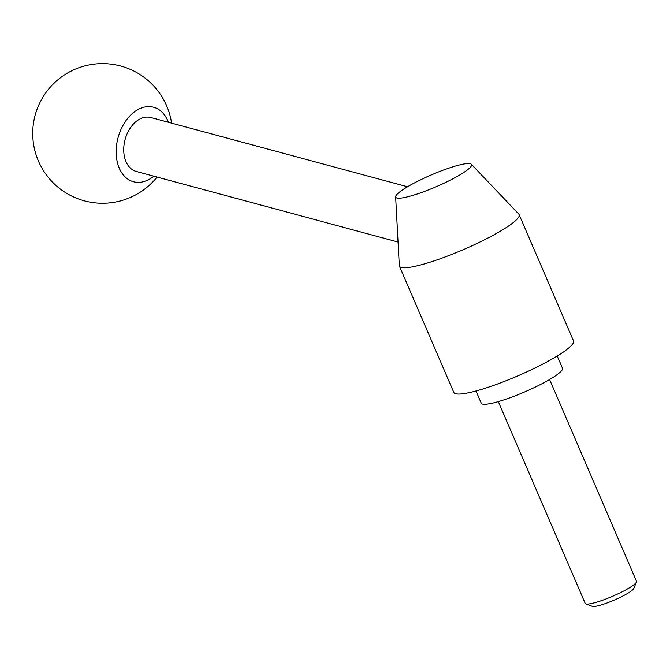 <?xml version="1.0" encoding="UTF-8"?>
<svg xmlns="http://www.w3.org/2000/svg" width="670" height="670" viewBox="0 0 670 670"><rect width="100%" height="100%" fill="white"/><g stroke="black" fill="none" stroke-linecap="round" stroke-linejoin="round"><path stroke-width="1" d="M458.732 175.582A41.28 6.39 -23.3 0 0 471.362 164.234A41.28 6.39 -23.3 0 0 447.15 168.731A41.28 6.39 -23.3 0 0 408.566 186.151A41.28 6.39 -23.3 0 0 395.652 196.838A41.28 6.39 -23.3 0 0 418.147 193.689A41.28 6.39 -23.3 0 0 458.732 175.582M395.652 196.838L399.312 265.605A65.157 10.083 -23.3 0 0 399.437 266.174A65.157 10.083 -23.3 0 0 436.396 260.102A65.157 10.083 -23.3 0 0 498.882 232.054A65.157 10.083 -23.3 0 0 519.133 214.626A65.157 10.083 -23.3 0 0 518.806 214.14L471.362 164.234M399.437 266.174L453.833 392.469A65.157 10.083 -23.3 0 0 490.783 386.397A65.157 10.083 -23.3 0 0 553.269 358.349A65.157 10.083 -23.3 0 0 573.52 340.921L519.133 214.626M557.214 356.005L562.473 368.207A44.22 6.842 156.7 0 1 548.73 380.032A44.22 6.842 156.7 0 1 506.327 399.069A44.22 6.842 156.7 0 1 481.253 403.189L475.993 390.987M498.312 401.615L585.203 603.377A27.922 4.322 -23.3 0 0 585.789 603.863A27.922 4.322 -23.3 0 0 627.823 588.754A27.922 4.322 -23.3 0 0 636.45 582.037A27.922 4.322 -23.3 0 0 636.5 581.284L549.609 379.522M585.789 603.863L592.221 606.333A22.931 3.551 -23.3 0 0 626.735 593.922A22.931 3.551 -23.3 0 0 633.82 588.411L636.45 582.037M398.055 242.037L136.278 171.453A27.922 19.087 -74.9 0 1 123.783 147.743A27.922 19.087 -74.9 0 1 139.092 119.453A27.922 19.087 -74.9 0 1 150.817 117.526L407.544 186.754M153.857 176.193A38.592 26.381 -74.9 0 1 149.695 179.083A38.592 26.381 -74.9 0 1 116.865 159.937A38.592 26.381 -74.9 0 1 137.392 109.897A38.592 26.381 -74.9 0 1 168.396 122.267M171.595 123.129A69.814 69.814 0 0 0 67.57 73.013A69.814 69.814 0 0 0 42.126 168.413A69.814 69.814 0 0 0 157.056 177.056"/></g></svg>
